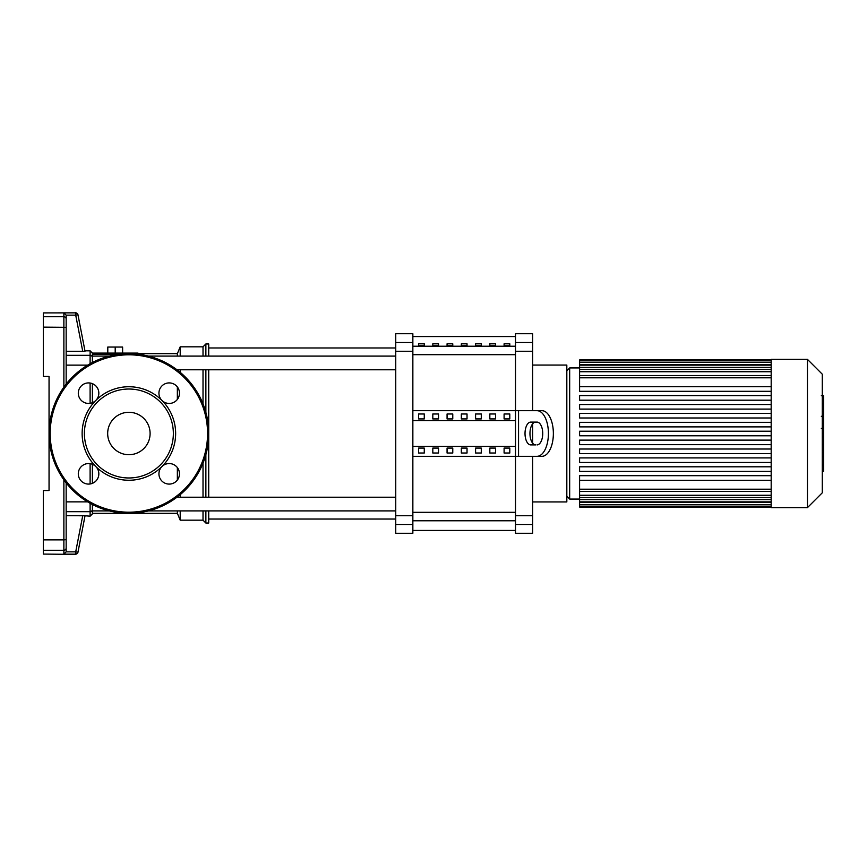 <?xml version="1.0" encoding="UTF-8"?>
<svg xmlns="http://www.w3.org/2000/svg" width="867" height="867" viewBox="0 0 867 867"><rect width="100%" height="100%" fill="white"/><g stroke="black" fill="none" stroke-linecap="round" stroke-linejoin="round"><path stroke-width="1.3" d="M504.095 343.809L509.796 343.809L509.796 345.77L504.095 345.77L504.095 343.809M489.833 343.809L495.545 343.809L495.545 345.77L489.833 345.77L489.833 343.809M475.582 343.809L481.283 343.809L481.283 345.77L475.582 345.77L475.582 343.809M461.331 343.809L467.031 343.809L467.031 345.77L461.331 345.77L461.331 343.809M447.069 343.809L452.769 343.809L452.769 345.77L447.069 345.77L447.069 343.809M432.817 343.809L438.518 343.809L438.518 345.77L432.817 345.77L432.817 343.809M418.555 343.809L424.266 343.809L424.266 345.77L418.555 345.77L418.555 343.809M75.711 312.868A2.276 2.276 -11 0 1 77.943 314.71L75.711 315.144L75.711 312.868L63.876 312.868L63.876 316.726L43.35 316.726L43.35 312.922L75.711 312.868M66.163 323.163L66.163 315.144L63.876 312.868M77.943 314.71L85.042 351.222L82.733 351.319L84.944 351.243M66.163 315.144L75.711 315.144L82.733 351.319L66.163 351.319L66.163 338.553M66.163 384.114L66.163 315.209M63.876 554.132L75.711 554.132A2.276 2.276 11 0 0 77.943 552.29L75.711 551.856L75.657 554.392L43.35 554.078L43.35 550.274L63.876 550.274L63.876 554.132L66.163 551.856L66.163 482.886M66.163 551.791L66.163 536.142M66.163 528.447L66.163 515.681L85.042 515.778L82.733 515.681L75.711 551.856L66.163 551.856M77.943 552.29L85.042 515.778L90.114 516.179L92.39 513.903L92.39 510.901L92.39 513.329L177.356 513.329L177.356 510.901M92.39 483.342L92.39 464.3L92.39 483.342M92.39 402.7L92.39 383.658M92.39 362.493L92.39 353.097L92.39 356.099L109.35 356.099M43.35 316.726L43.35 376.473L49.051 376.473L49.051 490.527L43.35 490.527L43.35 550.274M177.356 480.058L177.356 467.584M177.356 513.329L180.206 520.178L180.206 510.901M180.206 497.225L180.206 494.645M180.206 520.178L203.019 520.178L203.019 510.901M203.019 497.225L203.019 463.13M203.019 520.178L205.869 523.029L205.869 510.901M205.869 497.225L205.869 454.644M205.869 523.029L208.719 523.029L208.719 510.901M208.719 497.225L208.719 369.775M177.356 399.416L177.356 386.942M177.356 356.099L177.356 353.671L138.005 353.671M117.479 354.484L92.39 354.484M115.203 353.097L115.203 347.049L107.79 347.049L107.79 353.097M122.615 353.097L122.615 347.049L115.203 347.049M138.005 354.191L138.005 353.097L92.39 353.097L90.114 350.821L90.114 355.307L66.163 355.307M208.719 356.099L208.719 343.971L205.869 343.971L205.869 356.099M205.869 412.356L205.869 369.775M203.019 403.87L203.019 369.775M203.019 356.099L203.019 346.822L205.869 343.971M180.206 372.355L180.206 369.775M180.206 356.099L180.206 346.822L203.019 346.822M176.976 369.775L395.753 369.775M148.42 356.099L395.753 356.099M92.39 504.507L92.39 510.901L109.35 510.901M532.609 501.928L566.823 501.928L566.823 365.072L532.609 365.072M515.497 342.53L515.497 333.708L532.609 333.708L532.609 342.53L515.497 342.53L515.497 351.254L532.609 351.254L532.609 342.53M532.609 456.313L532.609 515.746L515.497 515.746L515.497 456.313L412.855 456.313M532.609 351.254L532.609 410.687M532.609 423.876L532.609 443.124M412.855 410.687L515.497 410.687L515.497 351.254M515.497 515.746L515.497 524.47L532.609 524.47L532.609 515.746M412.855 524.47L412.855 533.292L395.753 533.292L395.753 524.47L412.855 524.47L412.855 515.746L395.753 515.746L395.753 524.47M395.753 342.53L395.753 333.708L412.855 333.708L412.855 342.53L395.753 342.53L395.753 351.254L412.855 351.254L412.855 342.53M412.855 351.254L412.855 515.746M395.753 515.746L395.753 351.254M532.609 524.47L532.609 533.292L515.497 533.292L515.497 524.47M509.796 418.924L504.095 418.924L504.095 413.982L509.796 413.982L509.796 418.924L509.796 413.982M504.095 418.924L504.095 413.982M504.095 453.018L504.095 448.076L509.796 448.076L509.796 453.018L504.095 453.018L504.095 448.076M509.796 453.018L509.796 448.076M495.545 418.924L489.833 418.924L489.833 413.982L495.545 413.982L495.545 418.924L495.545 413.982M489.833 418.924L489.833 413.982M489.833 453.018L489.833 448.076L495.545 448.076L495.545 453.018L489.833 453.018L489.833 448.076M495.545 453.018L495.545 448.076M481.283 418.924L475.582 418.924L475.582 413.982L481.283 413.982L481.283 418.924L481.283 413.982M475.582 418.924L475.582 413.982M475.582 453.018L475.582 448.076L481.283 448.076L481.283 453.018L475.582 453.018L475.582 448.076M481.283 453.018L481.283 448.076M467.031 418.924L461.331 418.924L461.331 413.982L467.031 413.982L467.031 418.924L467.031 413.982M461.331 418.924L461.331 413.982M461.331 453.018L461.331 448.076L467.031 448.076L467.031 453.018L461.331 453.018L461.331 448.076M467.031 453.018L467.031 448.076M452.769 418.924L447.069 418.924L447.069 413.982L452.769 413.982L452.769 418.924L452.769 413.982M447.069 418.924L447.069 413.982M447.069 453.018L447.069 448.076L452.769 448.076L452.769 453.018L447.069 453.018L447.069 448.076M452.769 453.018L452.769 448.076M438.518 418.924L432.817 418.924L432.817 413.982L438.518 413.982L438.518 418.924L438.518 413.982M432.817 418.924L432.817 413.982M432.817 453.018L432.817 448.076L438.518 448.076L438.518 453.018L432.817 453.018L432.817 448.076M438.518 453.018L438.518 448.076M424.266 418.924L418.555 418.924L418.555 413.982L424.266 413.982L424.266 418.924L424.266 413.982M424.266 453.018L418.555 453.018L418.555 448.076L424.266 448.076L424.266 453.018L424.266 448.076M418.555 418.924L418.555 413.982M418.555 453.018L418.555 448.076M412.855 420.571L515.497 420.571M412.855 446.429L515.497 446.429M524.253 456.313L541.951 456.313L515.497 456.313L515.497 410.687L541.951 410.687L524.253 410.687M537.02 444.901A11.401 5.701 -90 0 0 542.72 433.5A11.401 5.701 -90 0 0 537.02 422.099L530.723 422.099A11.401 5.701 -90 0 0 525.023 433.5A11.401 5.701 -90 0 0 530.723 444.901L535.665 444.901A11.401 5.701 90 0 1 529.965 433.5A11.401 5.701 90 0 1 535.665 422.099M541.951 410.687A22.813 11.401 90 0 1 553.363 433.5A22.813 11.401 90 0 1 541.951 456.313M537.02 456.313A22.813 11.401 -90 0 0 548.421 433.5A22.813 11.401 -90 0 0 537.02 410.687M771.186 507.628L807.459 507.628L822.284 492.803L822.284 374.197L807.459 359.372L771.186 359.372L771.186 507.628M579.589 367.922L569.673 367.922L569.673 499.078L579.589 499.078M771.186 386.736L579.589 386.736L579.589 360.499L771.186 360.499M771.186 435.776L579.589 435.776L579.589 431.224L771.186 431.224M771.186 480.264L579.589 480.264L579.589 475.701L771.186 475.701M771.186 471.366L579.589 471.366L579.589 466.804L771.186 466.804M771.186 462.469L579.589 462.469L579.589 457.906L771.186 457.906M771.186 453.571L579.589 453.571L579.589 449.008L771.186 449.008M771.186 444.673L579.589 444.673L579.589 440.111L771.186 440.111M771.186 426.889L579.589 426.889L579.589 422.327L771.186 422.327M771.186 417.992L579.589 417.992L579.589 413.429L771.186 413.429M771.186 409.094L579.589 409.094L579.589 404.531L771.186 404.531M771.186 400.196L579.589 400.196L579.589 395.634L771.186 395.634M771.186 391.299L579.589 391.299L579.589 386.736M771.186 359.946L579.589 359.946L579.589 360.499M579.589 480.264L579.589 507.054L771.186 507.054M807.459 507.628L807.459 359.372M823.65 396.241L823.65 414.914M823.65 397.119L822.284 397.119M822.284 417.677L823.65 417.677L823.65 428.439L821.342 428.439M823.65 423.443L822.284 423.443M822.284 436.6L823.65 436.6L823.65 429.62L822.284 429.62M823.65 436.6L823.65 471.28L822.284 471.28M823.65 465.33L822.284 465.33M823.65 464.387L822.284 464.387M823.65 456.909L822.284 456.909M823.65 452.411L822.284 452.411M823.65 450.439L822.284 450.439M823.65 444.673L822.284 444.673M128.88 412.291A21.209 21.209 0 0 0 107.671 433.5A21.209 21.209 0 0 0 128.88 454.709A21.209 21.209 0 0 0 150.099 433.5A21.209 21.209 0 0 0 128.88 412.291M208.719 433.5A79.829 79.829 0 0 0 128.88 353.671A79.829 79.829 0 0 0 49.051 433.5A79.829 79.829 0 0 0 128.88 513.329A79.829 79.829 0 0 0 208.719 433.5M161.945 466.565L161.945 466.565A46.764 46.764 0 0 0 128.88 386.736A46.764 46.764 0 0 0 95.825 400.435A10.263 10.263 0 0 0 88.564 382.911A10.263 10.263 0 0 0 78.301 393.174A10.263 10.263 0 0 0 95.825 400.435L95.825 400.435A46.764 46.764 0 0 0 95.814 466.554A10.263 10.263 0 0 0 78.301 473.826A10.263 10.263 0 0 0 88.564 484.089A10.263 10.263 0 0 0 95.814 466.554L95.825 466.565A46.764 46.764 0 0 0 161.945 466.565L161.945 466.565A10.263 10.263 0 0 0 169.206 484.089A10.263 10.263 0 0 0 179.469 473.826A10.263 10.263 0 0 0 161.945 466.565L161.945 466.565M128.88 477.977A44.477 44.477 0 0 0 173.357 433.5A44.477 44.477 0 0 0 128.88 389.023A44.477 44.477 0 0 0 84.402 433.5A44.477 44.477 0 0 0 128.88 477.977M161.945 400.435A10.263 10.263 0 0 0 179.469 393.174A10.263 10.263 0 0 0 169.206 382.911A10.263 10.263 0 0 0 161.945 400.435L161.945 400.435M515.497 346.226L412.855 346.226M412.855 354.679L515.497 354.679M515.497 512.321L412.855 512.321M412.855 520.774L515.497 520.774M66.163 318.991A2.276 2.265 180 0 0 63.876 316.726L63.876 387.159M66.163 511.693L90.114 511.693L90.114 516.179M90.114 383.03L90.114 403.328M90.114 463.672L90.114 483.97M90.114 503.283L90.114 511.693A2.276 2.265 0 0 0 92.39 509.428M92.39 357.572A2.276 2.265 180 0 0 90.114 355.307L90.114 363.717M87.675 501.874L66.163 501.874M66.163 365.126L87.675 365.126M66.163 548.009A2.276 2.265 180 0 1 63.876 550.274L63.876 539.87L43.35 539.87M66.163 539.686L63.876 539.87L63.876 479.841M66.163 327.314L43.35 327.13M518.553 410.687L518.553 456.313M771.186 377.806L579.589 377.806M771.186 371.737L579.589 371.737M771.186 367.402L579.589 367.402M771.186 364.476L579.589 364.476M771.186 489.194L579.589 489.194M771.186 495.263L579.589 495.263M771.186 499.598L579.589 499.598M771.186 502.524L579.589 502.524M823.65 415.781L822.284 415.781M823.65 411.424L822.284 411.424M823.65 403.74L822.284 403.74M823.65 428.287L822.284 428.287M823.65 433.11L822.284 433.11M823.65 437.044L822.284 437.044M128.88 512.191A78.691 78.691 0 0 0 207.571 433.5A78.691 78.691 0 0 0 128.88 354.809A78.691 78.691 0 0 0 50.188 433.5A78.691 78.691 0 0 0 128.88 512.191M412.855 336.559L515.497 336.559M412.855 530.441L515.497 530.441M75.657 312.608L77.9 314.461M84.966 350.821L90.114 350.821M75.657 554.392L77.9 552.539M177.356 353.671L180.206 346.822M208.719 519.03L395.753 519.03M208.719 347.97L395.753 347.97M395.753 497.225L176.976 497.225M395.753 510.901L148.42 510.901M569.673 367.922L566.823 370.773M569.673 499.078L566.823 496.227M579.589 375.519L771.186 375.519M579.589 369.461L771.186 369.461M579.589 365.126L771.186 365.126M579.589 362.2L771.186 362.2M771.186 491.481L579.589 491.481M771.186 497.539L579.589 497.539M771.186 501.874L579.589 501.874M771.186 504.8L579.589 504.8M771.186 506.501L579.589 506.501M821.342 395.72L823.65 395.72M821.342 416.312L823.65 416.312"/></g></svg>
